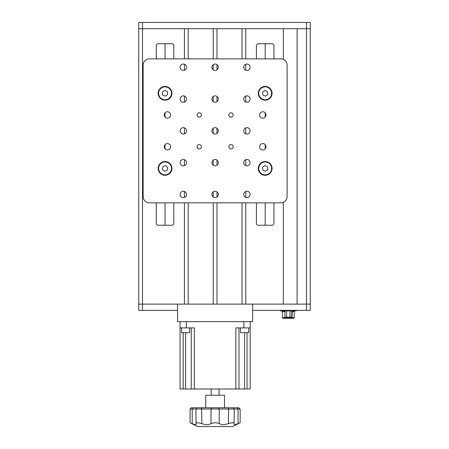 <?xml version="1.0" encoding="UTF-8"?>
<svg xmlns="http://www.w3.org/2000/svg" width="449" height="449" viewBox="0 0 449 449"><rect width="100%" height="100%" fill="white"/><g stroke="black" fill="none" stroke-linecap="round" stroke-linejoin="round"><path stroke-width="0.67" d="M306.499 310.377L306.499 28.708L297.109 28.708L297.109 304.119L310.253 304.119L252.669 304.119L252.669 310.377L310.253 310.377L310.253 28.708L138.747 28.708L138.747 22.45L310.253 22.45L310.253 28.708L306.499 28.708L306.499 22.45M245.783 202.841L245.783 304.119L283.336 304.119L283.336 202.319M283.336 59.397L283.336 28.708L245.783 28.708L245.783 58.875M184.438 202.841L184.438 304.119L138.747 304.119L138.747 28.708L142.501 28.708L142.501 22.45M173.802 202.841L173.802 223.372A1.88 1.88 0 0 1 171.922 225.252L158.149 225.252A1.88 1.88 0 0 1 156.274 223.372L156.274 202.841M173.802 58.875L173.802 45.607A1.88 1.88 0 0 0 171.922 43.733L158.149 43.733A1.88 1.88 0 0 0 156.274 45.607L156.274 58.875M184.438 58.875L184.438 28.708L142.501 28.708L142.501 304.119L138.747 304.119L138.747 310.377L142.501 310.377L142.501 304.119L177.557 304.119L177.557 321.647L252.669 321.647L252.669 304.119L177.557 304.119L177.557 310.377L142.501 310.377M184.438 197.442L184.438 191.465M184.438 165.647L184.438 159.664M184.438 133.847L184.438 127.87M184.438 102.052L184.438 96.069M184.438 70.252L184.438 64.274M213.236 202.841L213.236 304.119L188.198 304.119L188.198 202.841M188.198 58.875L188.198 28.708L213.236 28.708L213.236 58.875M213.236 197.038L213.236 191.869M213.236 165.243L213.236 160.069M213.236 133.443L213.236 128.274M213.236 101.648L213.236 96.473M213.236 69.848L213.236 64.678M242.028 202.841L242.028 304.119L216.99 304.119L216.99 202.841M216.99 197.038L216.99 191.869M216.99 165.243L216.99 160.069M216.99 133.443L216.99 128.274M216.99 101.648L216.99 96.473M216.99 69.848L216.99 64.678M216.99 58.875L216.99 28.708L242.028 28.708L242.028 58.875M245.783 197.442L245.783 191.465M245.783 165.647L245.783 159.664M245.783 133.847L245.783 127.87M245.783 102.052L245.783 96.069M245.783 70.252L245.783 64.274M256.424 58.875L256.424 45.607A1.88 1.88 0 0 1 258.298 43.733L272.072 43.733A1.88 1.88 0 0 1 273.946 45.607L273.946 58.875M256.424 202.841L256.424 223.372A1.88 1.88 0 0 0 258.298 225.252L272.072 225.252A1.88 1.88 0 0 0 273.946 223.372L273.946 202.841M250.16 321.647L250.16 388.997L235.854 388.997L235.854 327.905L243.902 327.905L243.902 321.647M247.034 388.997L247.034 332.911M186.318 321.647L186.318 327.905L180.06 327.905L180.06 321.647M238.986 327.905L238.986 388.997M186.318 327.905L194.366 327.905L194.366 388.997L235.854 388.997M194.366 388.997L191.24 388.997L191.24 327.905M183.186 332.911L183.186 388.997L191.24 388.997M183.186 388.997L180.06 388.997L180.06 327.905M250.16 327.905L243.902 327.905M211.137 388.997L211.137 395.255M205.721 407.771L205.721 395.255L224.5 395.255L224.5 407.771M190.073 409.022L191.325 407.771L238.896 407.771L240.148 409.022L190.073 409.022L190.073 422.795L192.206 423.626C195.248 424.95 196.516 424.95 196.017 423.626L196.157 424.131M240.148 409.022L240.148 422.795L238.015 423.626C234.979 424.95 233.71 424.95 234.204 423.626L233.62 422.795L231.763 422.795L228.406 423.626C224.618 424.95 221.548 424.95 219.213 423.626L216.424 422.795L213.797 422.795L211.013 423.626C208.684 424.95 205.614 424.95 201.814 423.626L198.458 422.795L196.6 422.795L196.017 423.626L195.938 409.022L197.19 407.771M201.595 407.771L201.814 423.626L204.379 424.361M205.698 424.569L206.967 424.636M208.179 424.563L209.24 424.367M222.081 424.569L223.254 424.636M224.528 424.563L225.83 424.361M234.771 424.636L235.371 424.569M234.069 424.131L234.283 409.022L233.031 407.771M240.007 422.795L232.638 426.55L197.582 426.55L190.213 422.795M265.185 225.252L265.185 202.841M265.185 175.301A6.887 6.887 0 0 0 271.145 164.974A6.887 6.887 0 0 0 259.225 164.974A6.887 6.887 0 0 0 265.185 175.301L265.185 174.863M265.185 161.966L265.185 161.528M265.185 148.888L265.185 144.623M265.185 117.094L265.185 112.828M265.185 100.189A6.887 6.887 0 0 0 271.145 89.862A6.887 6.887 0 0 0 259.225 89.862A6.887 6.887 0 0 0 265.185 100.189L265.185 99.751M265.185 86.853L265.185 86.416M265.185 58.875L265.185 43.733M165.036 225.252L165.036 202.841M165.036 175.301A6.887 6.887 0 0 0 171.002 164.974A6.887 6.887 0 0 0 159.075 164.974A6.887 6.887 0 0 0 165.036 175.301L165.036 174.863M165.036 161.966L165.036 161.528M165.036 148.888L165.036 144.623M165.036 117.094L165.036 112.828M165.036 100.189A6.887 6.887 0 0 0 171.002 89.862A6.887 6.887 0 0 0 159.075 89.862A6.887 6.887 0 0 0 165.036 100.189L165.036 99.751M165.036 86.853L165.036 86.416M165.036 58.875L165.036 43.733M284.913 310.916L284.913 317.174L291.777 317.174L291.777 310.916M286.563 317.174L286.563 310.916M289.998 317.174L289.998 310.916M169.655 163.919A6.449 6.449 0 0 1 166.624 174.661A6.449 6.449 0 0 1 158.834 166.663A6.449 6.449 0 0 1 169.655 163.919M167.78 167.494L167.202 170.328L164.463 171.249L162.297 169.335L162.869 166.5L165.608 165.58L167.78 167.494M271.634 168.414A6.449 6.449 0 0 1 261.963 173.999A6.449 6.449 0 0 1 261.963 162.83A6.449 6.449 0 0 1 271.634 168.414M267.789 169.666L265.404 171.299L262.8 170.042L262.581 167.163L264.966 165.529L267.57 166.787L267.789 169.666M171.484 93.302A6.449 6.449 0 0 1 161.814 98.887A6.449 6.449 0 0 1 161.814 87.718A6.449 6.449 0 0 1 171.484 93.302M167.64 94.554L165.254 96.187L162.65 94.93L162.431 92.051L164.817 90.417L167.426 91.675L167.64 94.554M271.634 93.302A6.449 6.449 0 0 1 261.963 98.887A6.449 6.449 0 0 1 261.963 87.718A6.449 6.449 0 0 1 271.634 93.302M267.789 94.554L265.404 96.187L262.8 94.93L262.581 92.051L264.966 90.417L267.57 91.675L267.789 94.554M189.674 332.658L181.536 332.658L189.674 332.658L189.674 327.905M248.684 332.658L240.546 332.658L248.684 332.658L248.684 327.905M283.123 318.302L292.024 318.302L283.123 318.302A0.629 0.629 0 0 1 282.5 317.673L282.5 311.544A0.629 0.629 0 0 0 281.871 310.916M282.275 310.377L282.275 310.916L280.395 310.916L280.395 310.377M282.275 310.916L294.415 310.916L294.415 310.377M296.295 310.377L296.295 310.916L294.415 310.916M282.5 317.673L294.19 317.673L294.19 311.544A0.629 0.629 0 0 1 294.819 310.916A0.629 0.629 0 0 0 294.19 311.544L291.777 311.544M294.19 317.673A0.629 0.629 0 0 1 293.567 318.302A0.629 0.629 0 0 0 294.19 317.673A0.629 0.629 0 0 1 293.567 318.302L292.013 318.302L292.232 310.916M167.415 118.154A3.194 3.194 0 0 0 170.182 113.361A3.194 3.194 0 0 0 164.648 113.361A3.194 3.194 0 0 0 167.415 118.154M262.805 149.955A3.194 3.194 0 0 0 265.572 145.162A3.194 3.194 0 0 0 260.038 145.162A3.194 3.194 0 0 0 262.805 149.955M262.805 118.154A3.194 3.194 0 0 0 265.572 113.361A3.194 3.194 0 0 0 260.038 113.361A3.194 3.194 0 0 0 262.805 118.154M215.11 197.65A3.194 3.194 0 0 0 217.877 192.857A3.194 3.194 0 0 0 212.343 192.857A3.194 3.194 0 0 0 215.11 197.65M183.315 165.849A3.194 3.194 0 0 0 186.082 161.056A3.194 3.194 0 0 0 180.549 161.056A3.194 3.194 0 0 0 183.315 165.849M246.911 165.849A3.194 3.194 0 0 0 249.678 161.056A3.194 3.194 0 0 0 244.138 161.056A3.194 3.194 0 0 0 246.911 165.849M246.911 134.055A3.194 3.194 0 0 0 249.678 129.261A3.194 3.194 0 0 0 244.138 129.261A3.194 3.194 0 0 0 246.911 134.055M246.911 102.254A3.194 3.194 0 0 0 249.678 97.461A3.194 3.194 0 0 0 244.138 97.461A3.194 3.194 0 0 0 246.911 102.254M215.11 70.459A3.194 3.194 0 0 0 217.877 65.666A3.194 3.194 0 0 0 212.343 65.666A3.194 3.194 0 0 0 215.11 70.459M215.11 102.254A3.194 3.194 0 0 0 217.877 97.461A3.194 3.194 0 0 0 212.343 97.461A3.194 3.194 0 0 0 215.11 102.254M246.911 70.459A3.194 3.194 0 0 0 249.678 65.666A3.194 3.194 0 0 0 244.138 65.666A3.194 3.194 0 0 0 246.911 70.459M231.011 117.122A2.161 2.161 0 0 0 232.879 113.878A2.161 2.161 0 0 0 229.136 113.878A2.161 2.161 0 0 0 231.011 117.122M231.011 148.916A2.161 2.161 0 0 0 232.879 145.678A2.161 2.161 0 0 0 229.136 145.678A2.161 2.161 0 0 0 231.011 148.916M199.21 148.916A2.161 2.161 0 0 0 201.085 145.678A2.161 2.161 0 0 0 197.341 145.678A2.161 2.161 0 0 0 199.21 148.916M199.21 117.122A2.161 2.161 0 0 0 201.085 113.878A2.161 2.161 0 0 0 197.341 113.878A2.161 2.161 0 0 0 199.21 117.122M287.091 196.583L287.091 65.133A6.258 6.258 0 0 0 280.833 58.875L149.388 58.875A6.258 6.258 0 0 0 143.13 65.133L143.13 196.583A6.258 6.258 0 0 0 149.388 202.841L280.833 202.841A6.258 6.258 0 0 0 287.091 196.583M215.11 134.055A3.194 3.194 0 0 0 217.877 129.261A3.194 3.194 0 0 0 212.343 129.261A3.194 3.194 0 0 0 215.11 134.055M215.11 165.849A3.194 3.194 0 0 0 217.877 161.056A3.194 3.194 0 0 0 212.343 161.056A3.194 3.194 0 0 0 215.11 165.849M183.315 70.459A3.194 3.194 0 0 0 186.082 65.666A3.194 3.194 0 0 0 180.549 65.666A3.194 3.194 0 0 0 183.315 70.459M183.315 102.254A3.194 3.194 0 0 0 186.082 97.461A3.194 3.194 0 0 0 180.549 97.461A3.194 3.194 0 0 0 183.315 102.254M183.315 134.055A3.194 3.194 0 0 0 186.082 129.261A3.194 3.194 0 0 0 180.549 129.261A3.194 3.194 0 0 0 183.315 134.055M246.911 197.65A3.194 3.194 0 0 0 249.678 192.857A3.194 3.194 0 0 0 244.138 192.857A3.194 3.194 0 0 0 246.911 197.65M183.315 197.65A3.194 3.194 0 0 0 186.082 192.857A3.194 3.194 0 0 0 180.549 192.857A3.194 3.194 0 0 0 183.315 197.65M167.415 149.955A3.194 3.194 0 0 0 170.182 145.162A3.194 3.194 0 0 0 164.648 145.162A3.194 3.194 0 0 0 167.415 149.955M244.615 388.997L244.615 332.911M185.605 388.997L185.605 332.911M192.206 423.626L192.206 409.022L192.924 407.771M237.297 407.771L238.015 409.022L238.015 423.626M228.406 423.626L228.625 407.771M219.213 423.626L219.213 409.022L218.186 407.771M211.013 423.626L211.013 409.022L212.035 407.771M294.819 310.916A0.629 0.629 0 0 0 294.19 311.544M284.913 311.544L282.5 311.544M285.328 318.302L285.435 317.174M219.084 388.997L219.084 395.255M181.536 327.905L181.536 332.658M240.546 327.905L240.546 332.658"/></g></svg>
